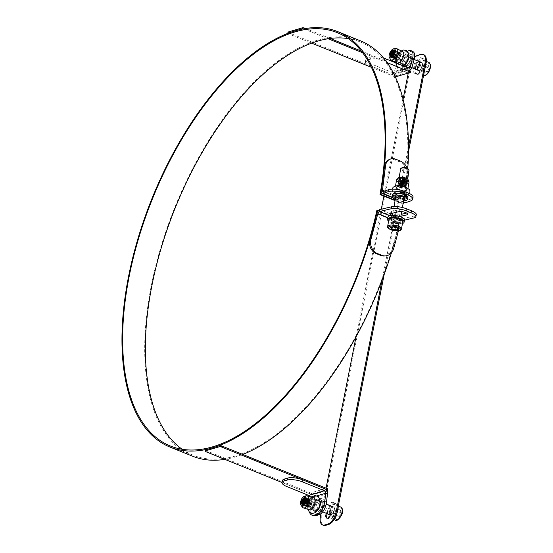<?xml version="1.0" encoding="UTF-8"?>
<svg xmlns="http://www.w3.org/2000/svg" width="553" height="553" viewBox="0 0 553 553"><rect width="100%" height="100%" fill="white"/><g stroke="black" fill="none" stroke-linecap="round" stroke-linejoin="round"><path stroke-width="0.41" stroke-dasharray="2.77 2.07" d="M395.056 200.635L402.75 203.746A222.887 109.204 -68 0 0 360.176 41.924A222.887 109.204 -68 0 0 348.286 38.634M403.096 203.622L402.75 203.746M403.137 203.421L395.139 200.186M182.165 449.257A222.887 109.204 -68 0 0 192.997 455.16A222.887 109.204 -68 0 0 399.639 219.444L376.911 210.251M391.441 252.79A224.006 109.757 -68 0 0 400.261 219.299L399.639 219.444M403.614 202.198A224.006 109.757 -68 0 0 407.775 168.575M360.597 40.887A224.006 109.757 -68 0 0 174.845 207.382A224.006 109.757 -68 0 0 192.575 456.204M224.829 459.363A224.006 109.757 -68 0 0 242.712 454.435M400.261 219.299L378.446 210.479M288.009 32.178A1.403 0.442 -168.8 0 0 288.604 32.682L394.289 75.436A1.403 0.442 -168.8 0 0 396.211 75.664L410.374 71.468A1.403 0.442 -168.8 0 0 410.616 71.282M412.96 51.623A11.247 5.177 -62.7 0 0 410.665 51.512L407.513 52.445A11.247 5.177 -62.7 0 0 398.367 64.418L396.135 72.319A4.217 3.429 -106.5 0 1 394.006 74.641A4.217 3.429 -106.5 0 1 392.029 74.524L370.151 65.676A11.247 3.567 11.2 0 1 365.409 61.625A11.247 3.567 11.2 0 1 367.351 60.132L370.503 59.199A11.247 3.567 11.2 0 1 385.883 61.01L361.385 51.097M330.203 38.482L305.615 28.535M303.569 28.887A1.403 0.442 11.2 0 1 304.129 29.067L328.143 38.779M362.657 52.742L387.141 62.648M395.277 76.756A1.403 0.442 11.2 0 1 394.082 76.487L371.429 67.321M311.705 43.162L288.396 33.726A1.403 0.442 11.2 0 1 287.871 33.408M403.78 65.579A6.47 2.979 117.3 0 1 403.282 65.772A6.47 2.979 117.3 0 1 401.962 65.717A6.47 2.979 117.3 0 1 402.28 58.597A6.47 2.979 117.3 0 1 407.893 54.215A6.47 2.979 117.3 0 1 408.833 55.77M404.948 66.637A6.47 2.979 -62.7 0 0 409.794 60.968A6.47 2.979 -62.7 0 0 409.552 55.072A6.47 2.979 -62.7 0 0 403.939 59.454A6.47 2.979 -62.7 0 0 403.628 66.574A6.47 2.979 -62.7 0 0 404.948 66.637M407.354 51.146L405.854 51.588L407.513 52.445M398.367 64.418L396.701 63.56A11.247 5.177 117.3 0 1 405.854 51.588M396.701 63.56L394.469 71.455A2.108 1.714 -106.5 0 1 393.404 72.623A2.108 1.714 -106.5 0 1 392.416 72.561L370.538 63.713L370.151 65.676M383.685 58.155A11.247 3.567 -168.8 0 0 370.89 57.236L367.745 58.169A11.247 3.567 -168.8 0 0 365.796 59.662A11.247 3.567 -168.8 0 0 370.538 63.713M393.777 50.33A3.456 1.59 117.3 0 1 393.805 50.344A3.456 1.59 117.3 0 1 393.632 54.146A3.456 1.59 117.3 0 1 390.632 56.489A3.456 1.59 117.3 0 1 390.612 56.475L390.584 56.461M391.752 51.291A4.217 1.942 117.3 0 1 391.863 51.146A4.217 1.942 117.3 0 1 394.503 49.846A4.217 1.942 117.3 0 1 394.296 54.484A4.217 1.942 117.3 0 1 390.632 57.339A4.217 1.942 117.3 0 1 390.169 54.443A4.217 1.942 117.3 0 1 390.218 54.263M393.038 50.33A4.217 1.942 117.3 0 1 394.704 49.95A4.217 1.942 117.3 0 1 395.174 52.853A4.217 1.942 117.3 0 1 395.119 53.04A4.217 1.942 117.3 0 1 393.473 56.143A4.217 1.942 117.3 0 1 390.84 57.45A4.217 1.942 117.3 0 1 390.183 55.874M394.137 50.738A3.456 1.59 117.3 0 1 394.704 50.807A3.456 1.59 117.3 0 1 395.084 53.185A3.456 1.59 117.3 0 1 395.042 53.337A3.456 1.59 117.3 0 1 393.695 55.881A3.456 1.59 117.3 0 1 391.538 56.952A3.456 1.59 117.3 0 1 391.151 56.524M394.192 50.883A3.456 1.59 117.3 0 1 394.911 50.911A3.456 1.59 117.3 0 1 394.745 54.712A3.456 1.59 117.3 0 1 391.745 57.056A3.456 1.59 117.3 0 1 391.303 56.489M392.858 51.858A4.217 1.942 117.3 0 1 392.976 51.719A4.217 1.942 117.3 0 1 395.609 50.413A4.217 1.942 117.3 0 1 395.402 55.058A4.217 1.942 117.3 0 1 391.745 57.913A4.217 1.942 117.3 0 1 391.275 55.01A4.217 1.942 117.3 0 1 391.324 54.837M394.144 50.897A4.217 1.942 117.3 0 1 395.817 50.523A4.217 1.942 117.3 0 1 396.28 53.427A4.217 1.942 117.3 0 1 396.231 53.613A4.217 1.942 117.3 0 1 394.586 56.717A4.217 1.942 117.3 0 1 391.946 58.024A4.217 1.942 117.3 0 1 391.289 56.441M394.282 51.816A3.456 1.59 117.3 0 1 395.81 51.374A3.456 1.59 117.3 0 1 396.197 53.759A3.456 1.59 117.3 0 1 396.155 53.911A3.456 1.59 117.3 0 1 394.801 56.454A3.456 1.59 117.3 0 1 392.644 57.519A3.456 1.59 117.3 0 1 392.112 56.026M394.248 52.141A3.456 1.59 117.3 0 1 396.024 51.484A3.456 1.59 117.3 0 1 395.851 55.286A3.456 1.59 117.3 0 1 392.851 57.63A3.456 1.59 117.3 0 1 392.36 55.805M393.971 52.431A4.217 1.942 117.3 0 1 394.082 52.293A4.217 1.942 117.3 0 1 396.722 50.987A4.217 1.942 117.3 0 1 396.515 55.625A4.217 1.942 117.3 0 1 392.851 58.487A4.217 1.942 117.3 0 1 392.388 55.583A4.217 1.942 117.3 0 1 392.436 55.411M394.171 52.542A4.217 1.942 117.3 0 1 396.923 51.09A4.217 1.942 117.3 0 1 397.393 53.994A4.217 1.942 117.3 0 1 397.337 54.18A4.217 1.942 117.3 0 1 395.692 57.291A4.217 1.942 117.3 0 1 393.059 58.59A4.217 1.942 117.3 0 1 392.637 55.507M397.261 54.477A3.456 1.59 117.3 0 1 395.913 57.028A3.456 1.59 117.3 0 1 393.757 58.093A3.456 1.59 117.3 0 1 393.411 55.563A3.456 1.59 117.3 0 1 396.923 51.947A3.456 1.59 117.3 0 1 397.303 54.325A3.456 1.59 117.3 0 1 397.261 54.477M393.625 55.673A3.456 1.59 117.3 0 1 394.973 53.123A3.456 1.59 117.3 0 1 397.13 52.058A3.456 1.59 117.3 0 1 396.964 55.86A3.456 1.59 117.3 0 1 393.964 58.203A3.456 1.59 117.3 0 1 393.584 55.825A3.456 1.59 117.3 0 1 393.625 55.673M393.549 55.971A4.217 1.942 117.3 0 1 395.195 52.86A4.217 1.942 117.3 0 1 397.828 51.56A4.217 1.942 117.3 0 1 397.621 56.199A4.217 1.942 117.3 0 1 393.964 59.06A4.217 1.942 117.3 0 1 393.494 56.157A4.217 1.942 117.3 0 1 393.549 55.971M393.75 56.074A4.217 1.942 117.3 0 1 398.036 51.664A4.217 1.942 117.3 0 1 398.499 54.567A4.217 1.942 117.3 0 1 398.45 54.754A4.217 1.942 117.3 0 1 396.805 57.858A4.217 1.942 117.3 0 1 394.165 59.164A4.217 1.942 117.3 0 1 393.75 56.074M398.374 55.051A3.456 1.59 117.3 0 1 397.019 57.595A3.456 1.59 117.3 0 1 394.863 58.666A3.456 1.59 117.3 0 1 394.524 56.136A3.456 1.59 117.3 0 1 398.029 52.521A3.456 1.59 117.3 0 1 398.416 54.899A3.456 1.59 117.3 0 1 398.374 55.051M394.731 56.24A3.456 1.59 117.3 0 1 396.079 53.696A3.456 1.59 117.3 0 1 398.243 52.632A3.456 1.59 117.3 0 1 398.07 56.434A3.456 1.59 117.3 0 1 395.077 58.777A3.456 1.59 117.3 0 1 394.69 56.399A3.456 1.59 117.3 0 1 394.731 56.24M394.655 56.544A4.217 1.942 117.3 0 1 396.301 53.434A4.217 1.942 117.3 0 1 398.941 52.134A4.217 1.942 117.3 0 1 398.734 56.772A4.217 1.942 117.3 0 1 395.07 59.627A4.217 1.942 117.3 0 1 394.607 56.731A4.217 1.942 117.3 0 1 394.655 56.544M394.863 56.648A4.217 1.942 117.3 0 1 399.142 52.238A4.217 1.942 117.3 0 1 399.612 55.141A4.217 1.942 117.3 0 1 399.556 55.328A4.217 1.942 117.3 0 1 397.911 58.431A4.217 1.942 117.3 0 1 395.277 59.738A4.217 1.942 117.3 0 1 394.863 56.648M399.48 55.625A3.456 1.59 117.3 0 1 398.132 58.169A3.456 1.59 117.3 0 1 395.976 59.24A3.456 1.59 117.3 0 1 395.63 56.703A3.456 1.59 117.3 0 1 399.142 53.095A3.456 1.59 117.3 0 1 399.522 55.473A3.456 1.59 117.3 0 1 399.48 55.625M395.844 56.814A3.456 1.59 117.3 0 1 397.192 54.27A3.456 1.59 117.3 0 1 399.349 53.199A3.456 1.59 117.3 0 1 399.183 57A3.456 1.59 117.3 0 1 396.183 59.344A3.456 1.59 117.3 0 1 395.803 56.966A3.456 1.59 117.3 0 1 395.844 56.814M395.768 57.111A4.217 1.942 117.3 0 1 397.413 54.007A4.217 1.942 117.3 0 1 400.047 52.701A4.217 1.942 117.3 0 1 399.84 57.346A4.217 1.942 117.3 0 1 396.183 60.201A4.217 1.942 117.3 0 1 395.713 57.298A4.217 1.942 117.3 0 1 395.768 57.111M395.969 57.222A4.217 1.942 117.3 0 1 400.254 52.812A4.217 1.942 117.3 0 1 400.718 55.715A4.217 1.942 117.3 0 1 400.669 55.901A4.217 1.942 117.3 0 1 399.024 59.005A4.217 1.942 117.3 0 1 396.383 60.312A4.217 1.942 117.3 0 1 395.969 57.222M400.593 56.199A3.456 1.59 117.3 0 1 399.238 58.742A3.456 1.59 117.3 0 1 396.577 58.984A3.456 1.59 117.3 0 1 396.743 57.277A3.456 1.59 117.3 0 1 399.287 53.731A3.456 1.59 117.3 0 1 400.635 56.047A3.456 1.59 117.3 0 1 400.593 56.199M400.849 60.671A6.325 2.917 -62.7 0 0 401.471 65.302A6.325 2.917 -62.7 0 0 406.96 61.017A6.325 2.917 -62.7 0 0 407.271 54.056A6.325 2.917 -62.7 0 0 400.849 60.671M402.833 51.768A6.325 2.917 -62.7 0 0 396.411 58.383A6.325 2.917 -62.7 0 0 397.033 63.014M397.116 58.183A5.06 2.33 117.3 0 1 400.842 52.991A5.06 2.33 117.3 0 1 402.252 52.888A5.06 2.33 117.3 0 1 402.003 58.459A5.06 2.33 117.3 0 1 397.614 61.888A5.06 2.33 117.3 0 1 396.874 60.685A5.06 2.33 117.3 0 1 397.116 58.183M390.356 59.247A6.325 2.917 117.3 0 1 390.37 55.265A6.325 2.917 117.3 0 1 395.886 48.512M402.28 62.033A7.735 3.56 117.3 0 1 410.132 53.945A7.735 3.56 117.3 0 1 409.752 62.454A7.735 3.56 117.3 0 1 403.047 67.694A7.735 3.56 117.3 0 1 402.28 62.033M403.946 62.89A7.735 3.56 117.3 0 1 411.798 54.809A7.735 3.56 117.3 0 1 411.418 63.312A7.735 3.56 117.3 0 1 404.706 68.558A7.735 3.56 117.3 0 1 403.946 62.89M403.068 61.812A6.325 2.917 117.3 0 1 409.49 55.196A6.325 2.917 117.3 0 1 409.179 62.157A6.325 2.917 117.3 0 1 403.69 66.45A6.325 2.917 117.3 0 1 403.068 61.812M405.432 62.475A5.06 2.33 117.3 0 1 410.575 57.18A5.06 2.33 117.3 0 1 410.326 62.752A5.06 2.33 117.3 0 1 405.937 66.18A5.06 2.33 117.3 0 1 405.432 62.475M326.816 490.566L313.261 494.582A1.403 0.442 11.2 0 1 311.339 494.354L282.071 482.513M205.267 450.052A1.403 0.442 -168.8 0 0 205.861 450.557L311.546 493.311A1.403 0.442 -168.8 0 0 313.468 493.539L327.632 489.336A1.403 0.442 -168.8 0 0 327.874 489.149M317.477 510.571A6.47 3.339 106.6 0 1 314.899 511.49A6.47 3.339 106.6 0 1 313.295 505.352A6.47 3.339 106.6 0 1 317.477 499.11A6.47 3.339 106.6 0 1 318.597 499.096A6.47 3.339 106.6 0 1 320.249 501.274M319.212 499.629A6.47 3.339 -73.4 0 0 315.023 505.871A6.47 3.339 -73.4 0 0 316.634 512.009A6.47 3.339 -73.4 0 0 321.68 506.762A6.47 3.339 -73.4 0 0 320.325 499.608A6.47 3.339 -73.4 0 0 319.212 499.629M282.459 480.543A11.247 3.567 -168.8 0 0 287.201 484.594L309.079 493.442A4.217 3.429 -106.5 0 1 311.768 498.398L310.772 506.797A11.247 5.8 -73.4 0 0 313.855 515.714M309.473 512.189A11.247 5.8 106.6 0 1 309.037 506.285L310.033 497.887A2.108 1.714 73.5 0 0 309.86 496.635M304.454 498.025L304.509 498.039A3.456 1.783 106.6 0 1 304.509 498.039A3.456 1.783 106.6 0 1 305.456 500.818A3.456 1.783 106.6 0 1 302.539 504.668A3.456 1.783 106.6 0 1 302.512 504.661M306.244 500.804A4.217 2.177 106.6 0 1 302.685 505.504A4.217 2.177 106.6 0 1 301.8 500.838A4.217 2.177 106.6 0 1 305.09 497.417A4.217 2.177 106.6 0 1 306.244 500.804M303.39 498.322A4.217 2.177 106.6 0 1 305.304 497.479A4.217 2.177 106.6 0 1 306.452 500.866A4.217 2.177 106.6 0 1 302.892 505.566A4.217 2.177 106.6 0 1 301.751 503.818M304.91 498.315A3.456 1.783 106.6 0 1 305.45 498.322A3.456 1.783 106.6 0 1 306.39 501.094A3.456 1.783 106.6 0 1 303.473 504.944A3.456 1.783 106.6 0 1 303.023 504.654M305 498.419A3.456 1.783 106.6 0 1 305.664 498.384A3.456 1.783 106.6 0 1 306.611 501.156A3.456 1.783 106.6 0 1 303.694 505.013A3.456 1.783 106.6 0 1 303.155 504.613M307.399 501.149A4.217 2.177 106.6 0 1 303.839 505.85A4.217 2.177 106.6 0 1 302.954 501.184A4.217 2.177 106.6 0 1 306.244 497.762A4.217 2.177 106.6 0 1 307.399 501.149M304.544 498.668A4.217 2.177 106.6 0 1 306.459 497.824A4.217 2.177 106.6 0 1 307.606 501.212A4.217 2.177 106.6 0 1 304.053 505.912A4.217 2.177 106.6 0 1 302.906 504.156M305.311 499.076A3.456 1.783 106.6 0 1 306.604 498.661A3.456 1.783 106.6 0 1 307.544 501.44A3.456 1.783 106.6 0 1 304.627 505.29A3.456 1.783 106.6 0 1 303.777 504.232M305.367 499.297A3.456 1.783 106.6 0 1 306.825 498.73A3.456 1.783 106.6 0 1 307.765 501.502A3.456 1.783 106.6 0 1 304.848 505.352A3.456 1.783 106.6 0 1 303.943 504.08M308.553 501.495A4.217 2.177 106.6 0 1 304.993 506.195A4.217 2.177 106.6 0 1 304.109 501.53A4.217 2.177 106.6 0 1 307.399 498.108A4.217 2.177 106.6 0 1 308.553 501.495M305.38 499.394A4.217 2.177 106.6 0 1 307.613 498.17A4.217 2.177 106.6 0 1 308.768 501.557A4.217 2.177 106.6 0 1 305.208 506.258A4.217 2.177 106.6 0 1 304.012 504.011M305.374 500.97A3.456 1.783 106.6 0 1 307.758 499.006A3.456 1.783 106.6 0 1 308.698 501.778A3.456 1.783 106.6 0 1 305.781 505.636A3.456 1.783 106.6 0 1 304.841 502.857A3.456 1.783 106.6 0 1 304.862 502.691M308.92 501.848A3.456 1.783 106.6 0 1 306.003 505.698A3.456 1.783 106.6 0 1 305.284 501.875A3.456 1.783 106.6 0 1 307.98 499.076A3.456 1.783 106.6 0 1 308.92 501.848M309.708 501.834A4.217 2.177 106.6 0 1 306.148 506.534A4.217 2.177 106.6 0 1 305.263 501.875A4.217 2.177 106.6 0 1 308.553 498.453A4.217 2.177 106.6 0 1 309.708 501.834M309.922 501.896A4.217 2.177 106.6 0 1 306.362 506.596A4.217 2.177 106.6 0 1 305.208 503.216A4.217 2.177 106.6 0 1 308.768 498.516A4.217 2.177 106.6 0 1 309.922 501.896M305.996 503.202A3.456 1.783 106.6 0 1 308.913 499.352A3.456 1.783 106.6 0 1 309.853 502.124A3.456 1.783 106.6 0 1 306.936 505.974A3.456 1.783 106.6 0 1 305.996 503.202M310.074 502.193A3.456 1.783 106.6 0 1 307.157 506.043A3.456 1.783 106.6 0 1 306.438 502.221A3.456 1.783 106.6 0 1 309.134 499.414A3.456 1.783 106.6 0 1 310.074 502.193M310.862 502.179A4.217 2.177 106.6 0 1 307.302 506.88A4.217 2.177 106.6 0 1 306.417 502.214A4.217 2.177 106.6 0 1 309.708 498.792A4.217 2.177 106.6 0 1 310.862 502.179M311.076 502.242A4.217 2.177 106.6 0 1 307.516 506.942A4.217 2.177 106.6 0 1 306.362 503.555A4.217 2.177 106.6 0 1 309.922 498.854A4.217 2.177 106.6 0 1 311.076 502.242M307.15 503.548A3.456 1.783 106.6 0 1 310.067 499.698A3.456 1.783 106.6 0 1 311.007 502.47A3.456 1.783 106.6 0 1 308.09 506.32A3.456 1.783 106.6 0 1 307.15 503.548M311.228 502.532A3.456 1.783 106.6 0 1 308.311 506.389A3.456 1.783 106.6 0 1 307.592 502.566A3.456 1.783 106.6 0 1 310.288 499.76A3.456 1.783 106.6 0 1 311.228 502.532M312.016 502.525A4.217 2.177 106.6 0 1 308.456 507.225A4.217 2.177 106.6 0 1 307.572 502.559A4.217 2.177 106.6 0 1 310.862 499.138A4.217 2.177 106.6 0 1 312.016 502.525M312.231 502.587A4.217 2.177 106.6 0 1 308.671 507.288A4.217 2.177 106.6 0 1 307.516 503.901A4.217 2.177 106.6 0 1 311.076 499.2A4.217 2.177 106.6 0 1 312.231 502.587M308.304 503.894A3.456 1.783 106.6 0 1 309.991 500.403A3.456 1.783 106.6 0 1 312.162 502.815A3.456 1.783 106.6 0 1 310.42 506.348A3.456 1.783 106.6 0 1 308.415 505.691A3.456 1.783 106.6 0 1 308.304 503.894M319.703 504.136A6.325 3.263 -73.4 0 0 317.975 499.055A6.325 3.263 -73.4 0 0 313.046 504.191A6.325 3.263 -73.4 0 0 314.367 511.186A6.325 3.263 -73.4 0 0 319.703 504.136M313.357 497.679A6.325 3.263 -73.4 0 0 308.422 502.815A6.325 3.263 -73.4 0 0 309.742 509.811M314.381 502.954A5.06 2.613 106.6 0 1 310.109 508.594A5.06 2.613 106.6 0 1 308.892 507.17A5.06 2.613 106.6 0 1 311.201 499.421A5.06 2.613 106.6 0 1 312.998 498.896A5.06 2.613 106.6 0 1 314.381 502.954M302.491 507.239A6.325 3.263 106.6 0 1 302.138 500.942A6.325 3.263 106.6 0 1 305.878 495.861M322.8 504.606A7.735 3.989 106.6 0 1 316.275 513.219A7.735 3.989 106.6 0 1 314.657 504.668A7.735 3.989 106.6 0 1 320.685 498.398A7.735 3.989 106.6 0 1 322.8 504.606M324.528 505.117A7.735 3.989 106.6 0 1 318.003 513.737A7.735 3.989 106.6 0 1 316.392 505.186A7.735 3.989 106.6 0 1 322.42 498.91A7.735 3.989 106.6 0 1 324.528 505.117M322.012 504.82A6.325 3.263 106.6 0 1 316.675 511.871A6.325 3.263 106.6 0 1 315.355 504.875A6.325 3.263 106.6 0 1 320.284 499.746A6.325 3.263 106.6 0 1 322.012 504.82M323.035 505.539A5.06 2.613 106.6 0 1 318.77 511.179A5.06 2.613 106.6 0 1 317.712 505.58A5.06 2.613 106.6 0 1 321.659 501.474A5.06 2.613 106.6 0 1 323.035 505.539M396.833 195.389A6.47 2.247 -170 0 0 403.268 196.571A6.47 2.247 -170 0 0 406.87 195.216A6.47 2.247 -170 0 0 400.89 191.877A6.47 2.247 -170 0 0 394.123 192.962A6.47 2.247 -170 0 0 396.833 195.389M396.494 197.338A6.47 2.247 10 0 1 393.784 194.912A6.47 2.247 10 0 1 400.545 193.826A6.47 2.247 10 0 1 406.524 197.158A6.47 2.247 10 0 1 402.923 198.52A6.47 2.247 10 0 1 396.494 197.338M410.72 200.919L411.066 198.969A11.247 3.912 -170 0 0 413.05 197.248M411.066 198.969L406.089 200.739A2.108 1.037 112 0 1 405.639 200.746A2.108 1.037 112 0 1 405.211 199.377L407.741 179.179M404.851 202.695A4.217 2.067 112 0 1 403.994 199.972L407.049 175.543A11.247 8.62 64.1 0 0 399.231 161.711L394.683 159.872A11.247 8.62 64.1 0 0 388.503 159.907M384.598 164.946A11.247 8.62 64.1 0 0 384.321 166.349M407.285 168.285A11.247 8.62 -115.9 0 1 408.356 173.822M406.669 213.05L407.402 212.877A4.922 1.41 -167.6 0 0 408.232 212.324A4.922 1.41 -167.6 0 0 404.99 210.223A4.922 1.41 -167.6 0 0 399.453 209.656L391.683 211.495A4.922 1.41 -167.6 0 0 390.853 212.048A4.922 1.41 -167.6 0 0 391.987 213.292M392.761 213.665A4.922 1.41 -167.6 0 0 399.639 214.709L401.208 214.343M400.863 216.292L399.211 216.686A4.922 1.41 12.4 0 1 391.849 215.421M384.542 255.984A11.247 9.512 84.8 0 0 392.616 248.456L399.453 222.907A4.217 2.067 112 0 1 402.563 218.753L414.404 215.953A11.247 3.214 -167.6 0 0 416.298 214.688M404.464 220.177L402.128 220.73A2.108 1.037 -68 0 0 400.572 222.804L398.423 230.857M369.888 239.262A11.247 9.512 84.8 0 0 369.584 240.721M404.941 178.474A3.456 1.203 -170 0 0 400.642 177.997A3.456 1.203 -170 0 0 399.715 178.619A3.456 1.203 -170 0 0 402.909 180.402A3.456 1.203 -170 0 0 406.524 179.822A3.456 1.203 -170 0 0 405.867 178.923A3.456 1.203 -170 0 0 404.941 178.474M405.273 178.709A4.217 1.465 -170 0 0 400.026 178.135A4.217 1.465 -170 0 0 398.893 178.889A4.217 1.465 -170 0 0 402.791 181.066A4.217 1.465 -170 0 0 407.202 180.361A4.217 1.465 -170 0 0 406.4 179.262A4.217 1.465 -170 0 0 405.273 178.709M405.225 178.951A4.217 1.465 -170 0 0 398.851 179.131A4.217 1.465 -170 0 0 399.66 180.23A4.217 1.465 -170 0 0 400.787 180.776A4.217 1.465 -170 0 0 406.026 181.356A4.217 1.465 -170 0 0 407.16 180.596A4.217 1.465 -170 0 0 405.225 178.951M401.112 181.018A3.456 1.203 -170 0 0 405.411 181.488A3.456 1.203 -170 0 0 406.337 180.872A3.456 1.203 -170 0 0 404.755 179.525A3.456 1.203 -170 0 0 399.529 179.67A3.456 1.203 -170 0 0 400.192 180.568A3.456 1.203 -170 0 0 401.112 181.018M404.713 179.766A3.456 1.203 -170 0 0 400.413 179.296A3.456 1.203 -170 0 0 399.487 179.919A3.456 1.203 -170 0 0 402.681 181.702A3.456 1.203 -170 0 0 406.296 181.114A3.456 1.203 -170 0 0 405.632 180.216A3.456 1.203 -170 0 0 404.713 179.766M405.038 180.008A4.217 1.465 -170 0 0 399.798 179.435A4.217 1.465 -170 0 0 398.665 180.188A4.217 1.465 -170 0 0 402.563 182.366A4.217 1.465 -170 0 0 406.973 181.654A4.217 1.465 -170 0 0 406.172 180.561A4.217 1.465 -170 0 0 405.038 180.008M404.996 180.25A4.217 1.465 -170 0 0 398.623 180.43A4.217 1.465 -170 0 0 399.425 181.529A4.217 1.465 -170 0 0 400.552 182.075A4.217 1.465 -170 0 0 405.798 182.649A4.217 1.465 -170 0 0 406.932 181.896A4.217 1.465 -170 0 0 404.996 180.25M400.884 182.317A3.456 1.203 -170 0 0 405.183 182.787A3.456 1.203 -170 0 0 406.109 182.172A3.456 1.203 -170 0 0 404.526 180.824A3.456 1.203 -170 0 0 399.301 180.969A3.456 1.203 -170 0 0 399.957 181.868A3.456 1.203 -170 0 0 400.884 182.317M404.485 181.066A3.456 1.203 -170 0 0 400.185 180.596A3.456 1.203 -170 0 0 399.259 181.218A3.456 1.203 -170 0 0 402.453 183.002A3.456 1.203 -170 0 0 406.068 182.414A3.456 1.203 -170 0 0 405.404 181.515A3.456 1.203 -170 0 0 404.485 181.066M404.81 181.308A4.217 1.465 -170 0 0 399.57 180.734A4.217 1.465 -170 0 0 398.437 181.488A4.217 1.465 -170 0 0 402.335 183.665A4.217 1.465 -170 0 0 406.745 182.953A4.217 1.465 -170 0 0 405.937 181.854A4.217 1.465 -170 0 0 404.81 181.308M404.768 181.55A4.217 1.465 -170 0 0 398.395 181.73A4.217 1.465 -170 0 0 399.197 182.829A4.217 1.465 -170 0 0 400.324 183.375A4.217 1.465 -170 0 0 405.57 183.949A4.217 1.465 -170 0 0 406.704 183.195A4.217 1.465 -170 0 0 404.768 181.55M400.655 183.617A3.456 1.203 -170 0 0 404.955 184.087A3.456 1.203 -170 0 0 405.881 183.472A3.456 1.203 -170 0 0 404.298 182.117A3.456 1.203 -170 0 0 399.072 182.269A3.456 1.203 -170 0 0 399.729 183.167A3.456 1.203 -170 0 0 400.655 183.617M404.257 182.366A3.456 1.203 -170 0 0 399.957 181.896A3.456 1.203 -170 0 0 399.031 182.511A3.456 1.203 -170 0 0 402.225 184.294A3.456 1.203 -170 0 0 405.84 183.714A3.456 1.203 -170 0 0 405.176 182.815A3.456 1.203 -170 0 0 404.257 182.366M404.582 182.608A4.217 1.465 -170 0 0 399.342 182.034A4.217 1.465 -170 0 0 398.208 182.787A4.217 1.465 -170 0 0 402.107 184.965A4.217 1.465 -170 0 0 406.517 184.253A4.217 1.465 -170 0 0 405.708 183.154A4.217 1.465 -170 0 0 404.582 182.608M404.54 182.849A4.217 1.465 -170 0 0 398.167 183.029A4.217 1.465 -170 0 0 398.969 184.121A4.217 1.465 -170 0 0 400.095 184.674A4.217 1.465 -170 0 0 405.342 185.248A4.217 1.465 -170 0 0 406.476 184.495A4.217 1.465 -170 0 0 404.54 182.849M400.427 184.916A3.456 1.203 -170 0 0 404.727 185.386A3.456 1.203 -170 0 0 405.653 184.764A3.456 1.203 -170 0 0 404.07 183.416A3.456 1.203 -170 0 0 398.844 183.568A3.456 1.203 -170 0 0 399.501 184.467A3.456 1.203 -170 0 0 400.427 184.916M404.022 183.665A3.456 1.203 -170 0 0 399.729 183.195A3.456 1.203 -170 0 0 398.796 183.81A3.456 1.203 -170 0 0 401.996 185.594A3.456 1.203 -170 0 0 405.605 185.013A3.456 1.203 -170 0 0 404.948 184.114A3.456 1.203 -170 0 0 404.022 183.665M404.354 183.907A4.217 1.465 -170 0 0 399.107 183.333A4.217 1.465 -170 0 0 397.98 184.087A4.217 1.465 -170 0 0 401.879 186.264A4.217 1.465 -170 0 0 406.289 185.552A4.217 1.465 -170 0 0 405.48 184.453A4.217 1.465 -170 0 0 404.354 183.907M404.312 184.149A4.217 1.465 -170 0 0 397.932 184.329A4.217 1.465 -170 0 0 398.741 185.421A4.217 1.465 -170 0 0 399.867 185.974A4.217 1.465 -170 0 0 405.114 186.548A4.217 1.465 -170 0 0 406.241 185.794A4.217 1.465 -170 0 0 404.312 184.149M400.199 186.216A3.456 1.203 -170 0 0 404.492 186.686A3.456 1.203 -170 0 0 405.425 186.064A3.456 1.203 -170 0 0 403.842 184.716A3.456 1.203 -170 0 0 398.616 184.861A3.456 1.203 -170 0 0 399.273 185.767A3.456 1.203 -170 0 0 400.199 186.216M403.794 184.965A3.456 1.203 -170 0 0 399.501 184.495A3.456 1.203 -170 0 0 398.568 185.11A3.456 1.203 -170 0 0 401.768 186.893A3.456 1.203 -170 0 0 405.377 186.313A3.456 1.203 -170 0 0 404.72 185.414A3.456 1.203 -170 0 0 403.794 184.965M404.125 185.207A4.217 1.465 -170 0 0 398.879 184.626A4.217 1.465 -170 0 0 397.745 185.386A4.217 1.465 -170 0 0 401.651 187.564A4.217 1.465 -170 0 0 406.054 186.852A4.217 1.465 -170 0 0 405.252 185.753A4.217 1.465 -170 0 0 404.125 185.207M404.084 185.442A4.217 1.465 -170 0 0 397.704 185.621A4.217 1.465 -170 0 0 398.513 186.72A4.217 1.465 -170 0 0 399.639 187.273A4.217 1.465 -170 0 0 404.886 187.847A4.217 1.465 -170 0 0 406.013 187.087A4.217 1.465 -170 0 0 404.084 185.442M399.971 187.508A3.456 1.203 -170 0 0 404.264 187.985A3.456 1.203 -170 0 0 405.031 186.879A3.456 1.203 -170 0 0 403.607 186.015A3.456 1.203 -170 0 0 398.706 185.767A3.456 1.203 -170 0 0 399.045 187.059A3.456 1.203 -170 0 0 399.971 187.508M403.946 192.071A6.325 2.198 10 0 1 406.842 194.538A6.325 2.198 10 0 1 400.227 195.603A6.325 2.198 10 0 1 394.379 192.34A6.325 2.198 10 0 1 403.946 192.071M404.858 186.879A6.325 2.198 10 0 1 407.761 189.347A6.325 2.198 10 0 1 401.146 190.412A6.325 2.198 10 0 1 395.298 187.149A6.325 2.198 10 0 1 404.858 186.879M404.195 187.149A5.06 1.756 -170 0 0 397.013 186.79A5.06 1.756 -170 0 0 396.542 187.363A5.06 1.756 -170 0 0 401.222 189.976A5.06 1.756 -170 0 0 406.51 189.126A5.06 1.756 -170 0 0 406.268 188.421A5.06 1.756 -170 0 0 404.195 187.149M398.326 177.928A5.06 1.756 -170 0 0 402.826 180.886A5.06 1.756 -170 0 0 408.066 179.642M396.542 180.078A6.325 2.198 -170 0 0 402.39 183.347A6.325 2.198 -170 0 0 409.006 182.283M392.533 194.691A7.735 2.689 -170 0 0 399.688 198.686A7.735 2.689 -170 0 0 407.768 197.38M395.264 199.467A7.735 2.689 -170 0 0 403.572 200.933M403.483 194.67A6.325 2.198 -170 0 0 393.923 194.939A6.325 2.198 -170 0 0 399.771 198.202A6.325 2.198 -170 0 0 406.386 197.138A6.325 2.198 -170 0 0 403.483 194.67M395.485 198.209A5.06 1.756 -170 0 0 403.794 199.674M404.955 178.405A3.456 1.203 -170 0 0 399.729 178.557A3.456 1.203 -170 0 0 402.923 180.34A3.456 1.203 -170 0 0 406.538 179.76A3.456 1.203 -170 0 0 404.955 178.405M408.978 170.296A4.217 1.465 10 0 1 404.568 171.008A4.217 1.465 10 0 1 400.669 168.831M402.722 221.933A7.03 2.44 10 0 1 395.374 223.115A7.03 2.44 10 0 1 388.877 219.486M401.969 167.801A3.353 1.168 -170 0 0 404.761 169.916A3.353 1.168 -170 0 0 408.107 168.886M398.333 229.419L399.017 225.527L397.835 223.979L393.93 223.053L391.206 223.682L392.395 225.237L392.042 227.228M391.206 223.682L390.522 227.58M393.93 223.053L393.238 226.951M392.644 223.073L395.492 222.437L398.098 224.103L397.144 227.871M392.395 225.237L396.301 226.156L396.045 227.608M396.301 226.156L399.017 225.527M398.616 222.368A4.5 1.562 10 0 1 393.777 221.808A4.5 1.562 10 0 1 391.372 219.928A4.5 1.562 10 0 1 396.072 219.168A4.5 1.562 10 0 1 400.234 221.49A4.5 1.562 10 0 1 398.616 222.368M398.983 220.294A4.5 1.562 -170 0 0 400.6 219.41A4.5 1.562 -170 0 0 396.439 217.094A4.5 1.562 -170 0 0 391.738 217.847A4.5 1.562 -170 0 0 394.144 219.728A4.5 1.562 -170 0 0 398.983 220.294M402.446 223.53A8.44 2.931 10 0 1 401.077 223.82A8.44 2.931 10 0 1 388.593 221.082M404.478 220.094A8.44 2.931 10 0 1 401.443 221.746A8.44 2.931 10 0 1 392.374 220.688A8.44 2.931 10 0 1 387.86 217.163M400.282 54.678A4.217 2.067 -68 0 0 399.48 53.579A4.217 2.067 -68 0 0 398.132 53.821A4.217 2.067 -68 0 0 395.513 60.291A4.217 2.067 -68 0 0 396.314 61.404A4.217 2.067 -68 0 0 399.266 59.371A4.217 2.067 -68 0 0 400.282 54.678M423.902 61.715A7.03 3.442 -68 0 0 422.568 59.883A7.03 3.442 -68 0 0 416.734 65.109A7.03 3.442 -68 0 0 417.294 72.92A7.03 3.442 -68 0 0 422.215 69.54A7.03 3.442 -68 0 0 423.902 61.715M399.093 54.975A3.353 1.645 112 0 1 397.759 59.461A3.353 1.645 112 0 1 395.305 59.434A3.353 1.645 112 0 1 397.386 54.291A3.353 1.645 112 0 1 399.093 54.975M429.073 68.178L428.395 65.461L426.066 66.443L424.421 70.148L425.105 72.865L427.428 71.883L429.073 68.178L425.665 66.802L424.02 70.501L421.69 71.489L425.105 72.865M424.02 70.501L427.428 71.883M426.066 66.443L422.658 65.06L424.981 64.079L425.665 66.802M424.981 64.079L428.395 65.461M421.69 71.489L421.013 68.766L424.421 70.148M421.013 68.766L422.658 65.06M416.623 69.899A4.5 2.205 112 0 1 416.423 69.837A4.5 2.205 112 0 1 416.063 64.839A4.5 2.205 112 0 1 419.796 61.494A4.5 2.205 112 0 1 420.232 66.298A4.5 2.205 112 0 1 416.623 69.899M418.441 70.632A4.5 2.205 -68 0 0 422.05 67.037A4.5 2.205 -68 0 0 421.614 62.233A4.5 2.205 -68 0 0 417.888 65.579A4.5 2.205 -68 0 0 418.241 70.577A4.5 2.205 -68 0 0 418.441 70.632M415.317 73.597A8.44 4.134 112 0 1 414.944 73.487A8.44 4.134 112 0 1 414.28 64.12A8.44 4.134 112 0 1 421.275 57.844A8.44 4.134 112 0 1 422.084 66.851A8.44 4.134 112 0 1 415.317 73.597M417.135 74.337A8.44 4.134 112 0 1 416.762 74.226A8.44 4.134 112 0 1 416.098 64.853A8.44 4.134 112 0 1 423.093 58.583A8.44 4.134 112 0 1 423.902 67.59A8.44 4.134 112 0 1 417.135 74.337M307.475 504.944A4.217 2.067 -68 0 0 308.277 506.043A4.217 2.067 -68 0 0 311.774 502.912A4.217 2.067 -68 0 0 311.436 498.225A4.217 2.067 -68 0 0 310.088 498.467A4.217 2.067 -68 0 0 307.468 504.937A4.217 2.067 -68 0 0 307.475 504.944M327.915 515.735A7.03 3.442 -68 0 0 329.249 517.567A7.03 3.442 -68 0 0 335.083 512.341A7.03 3.442 -68 0 0 334.524 504.53A7.03 3.442 -68 0 0 329.602 507.91A7.03 3.442 -68 0 0 327.915 515.735M307.261 504.087A3.353 1.645 112 0 1 307.261 504.08A3.353 1.645 112 0 1 309.341 498.93A3.353 1.645 112 0 1 311.132 500.251A3.353 1.645 112 0 1 309.473 504.371A3.353 1.645 112 0 1 307.261 504.087L307.468 504.937M336.383 514.788L337.06 517.511L339.383 516.523L341.028 512.825L340.351 510.101L338.028 511.09L336.383 514.788L332.968 513.412L334.613 509.707L336.943 508.725L340.351 510.101M334.613 509.707L338.028 511.09M339.383 516.523L335.975 515.147L333.653 516.129L332.968 513.412M333.653 516.129L337.06 517.511M336.943 508.725L337.62 511.442L341.028 512.825M337.62 511.442L335.975 515.147M327.777 513.937A4.5 2.205 112 0 1 328.261 508.947A4.5 2.205 112 0 1 331.558 506.085A4.5 2.205 112 0 1 331.759 506.14A4.5 2.205 112 0 1 332.664 509.119A4.5 2.205 112 0 1 330.777 513.384M333.376 506.818A4.5 2.205 -68 0 0 329.768 510.419A4.5 2.205 -68 0 0 330.196 515.216A4.5 2.205 -68 0 0 333.929 511.878A4.5 2.205 -68 0 0 333.577 506.873A4.5 2.205 -68 0 0 333.376 506.818M332.865 502.38A8.44 4.134 112 0 1 333.231 502.49A8.44 4.134 112 0 1 333.901 511.864A8.44 4.134 112 0 1 326.906 518.133A8.44 4.134 112 0 1 326.09 509.126A8.44 4.134 112 0 1 332.865 502.38M334.683 503.112A8.44 4.134 112 0 1 335.049 503.223A8.44 4.134 112 0 1 335.719 512.596A8.44 4.134 112 0 1 328.724 518.866A8.44 4.134 112 0 1 327.908 509.866A8.44 4.134 112 0 1 334.683 503.112M415.123 69.007A4.362 2.136 112 0 1 415.22 64.501A4.362 2.136 112 0 1 418.282 61.189M416.063 69.415A4.362 2.136 -68 0 0 416.478 69.713A4.362 2.136 -68 0 0 417.308 69.726A4.362 2.136 -68 0 0 420.356 65.71A4.362 2.136 -68 0 0 419.748 61.625A4.362 2.136 -68 0 0 419.25 61.549M419.195 61.556A4.362 2.136 -68 0 0 416.132 64.867A4.362 2.136 -68 0 0 416.029 69.374M326.325 513.35A4.362 2.136 112 0 1 329.982 510.011L330.888 510.378A4.362 2.136 -68 0 0 327.238 513.716M327.21 518.168A4.362 2.136 -68 0 0 327.618 518.458A4.362 2.136 -68 0 0 328.454 518.472A4.362 2.136 -68 0 0 331.503 514.456A4.362 2.136 -68 0 0 330.888 510.378M384.162 274.516L408.508 151.557M408.529 146.504L382.061 280.191M423.902 54.775A11.247 5.509 -68 0 0 421.759 54.733L418.607 55.666A11.247 5.509 -68 0 0 410.243 67.998L321.39 516.751A11.247 5.509 -68 0 0 323.464 525.315M321.037 513.571L326.07 488.154M356.035 336.812L381.3 209.214M383.893 196.121L403.082 99.215M408.259 73.079L409.338 67.632A11.247 5.509 112 0 1 414.612 57.291M410.167 72.512L410.374 71.468M396.211 75.664L396.003 76.708M394.082 76.487L394.289 75.436M288.604 32.682L288.396 33.726M410.665 51.512L408.999 50.655M411.867 67.653L396.135 72.319L394.469 71.455L407.443 67.611M392.029 74.524L407.761 69.858M408.149 67.895L392.416 72.561M370.89 57.236L370.503 59.199M367.351 60.132L367.745 58.169M311.339 494.354L311.546 493.311M313.468 493.539L313.261 494.582M205.861 450.557L205.654 451.601M327.424 490.387L327.632 489.336M309.037 506.285L310.772 506.797M316.931 495.841L310.033 497.887L311.768 498.398L327.5 493.732M324.811 488.776L309.079 493.442M287.201 484.594L286.813 486.557M405.743 202.681L406.089 200.739L383.36 191.538M392.264 197.227L403.427 201.748M403.994 199.972L381.266 190.778M384.681 191.075L405.211 199.377M408.273 174.948L407.049 175.543M395.907 159.285L394.683 159.872M399.231 161.711L400.448 161.123M407.278 213.444L407.402 212.877M399.017 211.633L399.453 209.656M391.254 213.465L391.683 211.495M399.211 216.686L399.639 214.709M413.969 217.93L414.404 215.953M389.789 215.739L402.128 220.73L402.563 218.753L379.835 209.559M376.724 213.714L399.453 222.907M400.572 222.804L387.777 217.626M392.616 248.456L393.736 248.359M392.45 215.4L391.669 219.845C390.874 219.202 392.561 219.043 396.743 219.368A4.362 1.514 10 0 1 398.955 222.237A4.362 1.514 10 0 1 391.69 220.529A4.362 1.514 10 0 1 396.75 219.361C399.888 220.716 400.966 221.366 399.978 221.311A4.217 1.465 -170 0 0 396.743 219.271A4.217 1.465 -170 0 0 391.669 219.845A4.217 1.465 -170 0 0 395.568 222.023A4.217 1.465 -170 0 0 399.978 221.311L400.759 216.866M387.639 226.502A7.03 2.44 -170 0 0 394.137 230.124A7.03 2.44 -170 0 0 401.485 228.942M422.388 63.498A4.362 2.136 -68 0 0 418.068 65.33A4.362 2.136 -68 0 0 419.333 70.383A4.362 2.136 -68 0 0 422.388 63.498M422.195 63.547A4.217 2.067 112 0 1 421.186 68.24A4.217 2.067 112 0 1 418.234 70.266A4.217 2.067 112 0 1 417.902 65.586A4.217 2.067 112 0 1 421.4 62.448A4.217 2.067 112 0 1 422.195 63.547M430.241 65.04A6.187 3.035 -68 0 0 424.103 67.632A6.187 3.035 -68 0 0 425.9 74.814A6.187 3.035 -68 0 0 430.241 65.04M417.294 72.92L423.577 75.457A7.03 3.442 112 0 1 423.425 75.402A7.03 3.442 112 0 1 422.872 67.597A7.03 3.442 112 0 1 428.699 62.371M329.422 513.951A4.362 2.136 -68 0 0 333.749 512.126A4.362 2.136 -68 0 0 332.484 507.066A4.362 2.136 -68 0 0 329.422 513.951M329.388 513.813A4.217 2.067 112 0 1 330.404 509.119A4.217 2.067 112 0 1 333.355 507.094A4.217 2.067 112 0 1 333.687 511.774A4.217 2.067 112 0 1 330.189 514.912A4.217 2.067 112 0 1 329.388 513.813M335.208 517.933A6.187 3.035 -68 0 0 341.346 515.334A6.187 3.035 -68 0 0 339.556 508.152A6.187 3.035 -68 0 0 335.208 517.933M335.388 520.048A7.03 3.442 112 0 1 334.053 518.216A7.03 3.442 112 0 1 335.74 510.391A7.03 3.442 112 0 1 340.662 507.011M320.477 516.384L321.39 516.751M410.243 67.998L409.338 67.632M417.702 55.3L418.607 55.666M421.759 54.733L420.847 54.367M360.176 41.924L337.448 32.731M192.997 455.16L170.269 445.967M409.552 55.072L407.893 54.215M403.628 66.574L401.962 65.717M394.006 74.641L408.771 70.266M393.404 72.623L409.137 67.957M365.409 61.625L365.796 59.662M395.457 62.206L395.927 58.742L399.155 52.812L401.257 50.952M403.31 65.938L401.678 66.802L399.328 67.086L397.973 66.664L396.383 65.254L395.506 62.779M396.577 58.984L396.874 60.685M399.287 53.731L400.842 52.991M403.047 67.694L404.706 68.558M410.132 53.945L411.798 54.809M401.471 65.302L403.69 66.45M407.271 54.056L409.49 55.196M397.614 61.888L405.937 66.18M402.252 52.888L410.575 57.18M320.325 499.608L318.597 499.096M316.634 512.009L314.899 511.49M307.751 509.216L307.551 504.972L309.348 499.635L311.367 497.085M308.415 505.691L308.892 507.17M309.991 500.403L311.201 499.421M316.275 513.219L318.003 513.737M320.685 498.398L322.42 498.91M314.367 511.186L316.675 511.871M317.975 499.055L320.284 499.746M310.109 508.594L318.77 511.179M312.998 498.896L321.659 501.474M406.524 197.158L406.87 195.216M393.784 194.912L394.123 192.962M403.365 202.101L392.575 197.732M405.639 200.746L382.911 191.545M407.803 214.294L408.232 212.324M390.425 214.025L390.853 212.048M400.642 177.997L400.026 178.135M405.867 178.923L406.4 179.262M405.411 181.488L406.026 181.356M400.192 180.568L399.66 180.23M400.413 179.296L399.798 179.435M405.632 180.216L406.172 180.561M405.708 183.154L405.176 182.815L405.798 182.649M399.957 181.868L399.425 181.529M400.185 180.596L399.57 180.734M405.404 181.515L405.937 181.854M404.955 184.087L405.57 183.949M399.107 183.333L399.729 183.195L399.197 182.829M399.957 181.896L399.342 182.034M404.727 185.386L405.342 185.248M399.501 184.467L398.969 184.121M404.948 184.114L405.48 184.453M404.492 186.686L405.114 186.548M399.273 185.767L398.741 185.421M399.501 184.495L398.879 184.626M404.72 185.414L405.252 185.753M404.264 187.985L404.886 187.847M399.045 187.059L398.513 186.72M392.084 189.154L392.768 192.147L394.31 193.612L400.137 195.769L404.291 196.066L408.397 194.926L409.642 193.612M398.706 185.767L397.013 186.79M405.031 186.879L406.268 188.421M394.379 192.34L393.923 194.939M406.842 194.538L406.386 197.138M396.542 187.363L394.821 197.103M406.51 189.126L404.796 198.866M395.506 185.967L395.298 187.149M407.969 188.165L407.761 189.347M401.692 211.599L402.411 207.52M404.132 197.76L407.457 178.93M392.858 213.085L394.026 206.49M395.824 196.294L399.148 177.465M391.738 217.847L391.372 219.928M400.6 219.41L400.234 221.49M416.119 69.415L418.234 70.266L417.536 67.003L418.953 63.83C420.543 62.365 421.358 61.901 421.4 62.448L419.285 61.59M414.162 59.524L399.48 53.579M411.854 67.687L396.314 61.404M395.305 59.434L395.513 60.291M397.386 54.291L398.132 53.821M426.259 61.376L422.568 59.883M421.835 66.298L421.22 67.832M421.614 62.233L419.796 61.494M418.241 70.577L416.423 69.837M423.093 58.583L421.275 57.844M416.762 74.226L414.944 73.487M332.36 506.686L333.355 507.094C331.185 506.956 329.885 509.216 329.45 513.875L330.189 514.912L329.201 514.511M326.159 504.177L311.436 498.225M322.675 511.871L308.277 506.043M309.341 498.93L310.088 498.467M338.318 506.064L334.524 504.53M334.136 519.543L329.249 517.567M333.798 510.937L333.176 512.479M333.577 506.873L331.759 506.14M330.196 515.216L328.378 514.484M335.049 503.223L333.231 502.49M328.724 518.866L326.906 518.133M419.748 61.625L418.835 61.259M416.478 69.713L415.566 69.339M327.618 518.458L326.712 518.092"/><path stroke-width="0.83" d="M395.139 200.186L380.658 194.324A224.006 109.757 -68 0 0 337.869 31.687A224.006 109.757 -68 0 0 152.116 198.188A224.006 109.757 -68 0 0 169.847 447.011A224.006 109.757 -68 0 0 377.533 210.105L376.911 210.251A222.887 109.204 112 0 1 170.269 445.967A222.887 109.204 112 0 1 152.628 198.396A222.887 109.204 112 0 1 337.448 32.731A222.887 109.204 112 0 1 380.022 194.552L395.056 200.635M380.658 194.324L380.022 194.552M348.286 38.634A222.887 109.204 -68 0 0 175.356 207.589A222.887 109.204 -68 0 0 182.165 449.257M403.386 203.525A224.006 109.757 -68 0 0 403.614 202.198M407.775 168.575A224.006 109.757 -68 0 0 360.597 40.887L337.869 31.687M169.847 447.011L192.575 456.204A224.006 109.757 -68 0 0 224.829 459.363M242.712 454.435A224.006 109.757 -68 0 0 391.441 252.79M378.446 210.479L377.533 210.105M387.141 62.648L409.814 71.821A1.403 0.442 11.2 0 1 410.409 72.325L410.616 71.282A1.403 0.442 -168.8 0 0 410.022 70.77L407.761 69.858A4.217 3.429 73.5 0 0 409.738 69.975A4.217 3.429 73.5 0 0 411.867 67.653L414.1 59.752A11.247 5.177 -62.7 0 0 412.96 51.623L411.294 50.765A11.247 5.177 117.3 0 1 412.434 58.895L410.202 66.789A2.108 1.714 -106.5 0 1 409.137 67.957A2.108 1.714 -106.5 0 1 408.149 67.895L386.27 59.047A11.247 3.567 -168.8 0 0 383.685 58.155M410.409 72.325A1.403 0.442 11.2 0 1 410.167 72.512L396.003 76.708A1.403 0.442 11.2 0 1 395.277 76.756M361.385 51.097L330.203 38.482M305.615 28.535L304.337 28.016A1.403 0.442 -168.8 0 0 302.415 27.788L288.251 31.991A1.403 0.442 -168.8 0 0 288.009 32.178L287.802 33.221A1.403 0.442 11.2 0 1 288.044 33.035L302.208 28.839A1.403 0.442 11.2 0 1 303.569 28.887M328.143 38.779L362.657 52.742M371.429 67.321L311.705 43.162M408.833 55.77A6.47 2.979 117.3 0 1 403.78 65.579M407.354 51.146L408.999 50.655A11.247 5.177 117.3 0 1 411.294 50.765M390.612 56.475A3.456 1.59 117.3 0 1 390.252 54.111A3.456 1.59 117.3 0 1 390.294 53.952A3.456 1.59 117.3 0 1 391.642 51.408A3.456 1.59 117.3 0 1 393.777 50.33M390.218 54.263A4.217 1.942 117.3 0 1 390.218 54.256A4.217 1.942 117.3 0 1 391.752 51.291M390.183 55.874A4.217 1.942 117.3 0 1 390.425 54.36A4.217 1.942 117.3 0 1 393.038 50.33M391.151 56.524A3.456 1.59 117.3 0 1 391.192 54.415A3.456 1.59 117.3 0 1 394.137 50.738M391.303 56.489A3.456 1.59 117.3 0 1 391.365 54.678A3.456 1.59 117.3 0 1 391.406 54.526A3.456 1.59 117.3 0 1 392.754 51.982A3.456 1.59 117.3 0 1 394.192 50.883M391.324 54.837A4.217 1.942 117.3 0 1 391.33 54.823A4.217 1.942 117.3 0 1 392.858 51.858M391.289 56.441A4.217 1.942 117.3 0 1 391.531 54.934A4.217 1.942 117.3 0 1 394.144 50.897M392.112 56.026A3.456 1.59 117.3 0 1 392.305 54.989A3.456 1.59 117.3 0 1 394.282 51.816M392.36 55.805A3.456 1.59 117.3 0 1 392.471 55.252A3.456 1.59 117.3 0 1 392.512 55.1A3.456 1.59 117.3 0 1 393.86 52.556A3.456 1.59 117.3 0 1 394.248 52.141M392.436 55.411A4.217 1.942 117.3 0 1 392.436 55.397A4.217 1.942 117.3 0 1 393.971 52.431M392.637 55.507A4.217 1.942 117.3 0 1 392.644 55.5A4.217 1.942 117.3 0 1 394.171 52.542M390.999 59.904L397.033 63.014A6.325 2.917 -62.7 0 0 402.522 58.729A6.325 2.917 -62.7 0 0 402.833 51.768L396.798 48.65A6.325 2.917 117.3 0 1 396.487 55.611A6.325 2.917 117.3 0 1 390.999 59.904A6.325 2.917 117.3 0 1 390.356 59.247L389.333 57.36A5.06 2.33 117.3 0 1 389.347 54.18A5.06 2.33 117.3 0 1 393.757 48.775A5.06 2.33 117.3 0 1 394.241 54.457A5.06 2.33 117.3 0 1 389.333 57.36M393.757 48.775L395.886 48.512A6.325 2.917 117.3 0 1 396.798 48.65M390.238 53.924A3.456 1.59 117.3 0 1 393.75 50.316A3.456 1.59 117.3 0 1 393.584 54.118A3.456 1.59 117.3 0 1 390.584 56.461A3.456 1.59 117.3 0 1 390.238 53.924M282.071 482.513L205.654 451.601A1.403 0.442 11.2 0 1 205.059 451.096A1.403 0.442 11.2 0 1 205.301 450.909L219.465 446.713A1.403 0.442 11.2 0 1 221.387 446.935L327.072 489.695A1.403 0.442 11.2 0 1 327.666 490.2A1.403 0.442 11.2 0 1 327.424 490.387L326.816 490.566M327.666 490.2L327.874 489.149A1.403 0.442 -168.8 0 0 327.279 488.645L221.594 445.891A1.403 0.442 -168.8 0 0 219.672 445.663L205.509 449.865A1.403 0.442 -168.8 0 0 205.267 450.052L205.059 451.096M320.249 501.274A6.47 3.339 106.6 0 1 317.477 510.571M315.791 515.679L314.063 515.161A11.247 5.8 106.6 0 1 312.12 515.196L313.855 515.714A11.247 5.8 -73.4 0 0 315.791 515.679L318.943 514.746A11.247 5.8 -73.4 0 0 326.505 502.131L327.5 493.732A4.217 3.429 73.5 0 0 324.811 488.776L302.933 479.928A11.247 3.567 -168.8 0 0 287.553 478.117L284.408 479.05A11.247 3.567 -168.8 0 0 282.459 480.543L282.071 482.506A11.247 3.567 11.2 0 1 284.014 481.013L287.166 480.08A11.247 3.567 11.2 0 1 302.546 481.891L324.424 490.739A2.108 1.714 73.5 0 1 325.765 493.221L316.931 495.841M312.12 515.196A11.247 5.8 106.6 0 1 309.473 512.189M314.063 515.161L317.208 514.228L318.943 514.746M326.505 502.131L324.777 501.619A11.247 5.8 106.6 0 1 317.208 514.228M324.777 501.619L325.765 493.221L327.5 493.732M309.86 496.635A2.108 1.714 73.5 0 0 308.692 495.405L286.813 486.557A11.247 3.567 11.2 0 1 282.071 482.506M302.512 504.661A3.456 1.783 106.6 0 1 301.814 500.845A3.456 1.783 106.6 0 1 304.482 498.032M301.751 503.818A4.217 2.177 106.6 0 1 301.744 502.179A4.217 2.177 106.6 0 1 303.39 498.322M303.023 504.654A3.456 1.783 106.6 0 1 302.532 502.172A3.456 1.783 106.6 0 1 304.91 498.315M303.155 504.613A3.456 1.783 106.6 0 1 302.968 501.191A3.456 1.783 106.6 0 1 305 498.419M302.906 504.156A4.217 2.177 106.6 0 1 302.899 502.525A4.217 2.177 106.6 0 1 304.544 498.668M303.777 504.232A3.456 1.783 106.6 0 1 303.687 502.518A3.456 1.783 106.6 0 1 305.311 499.076M303.943 504.08A3.456 1.783 106.6 0 1 305.367 499.297M304.012 504.011A4.217 2.177 106.6 0 1 304.053 502.871A4.217 2.177 106.6 0 1 305.38 499.394M304.862 502.691A3.456 1.783 106.6 0 1 305.374 500.97M303.466 507.937L309.742 509.811A6.325 3.263 -73.4 0 0 315.086 502.76A6.325 3.263 -73.4 0 0 313.357 497.679L307.074 495.806A6.325 3.263 106.6 0 1 308.802 500.887A6.325 3.263 106.6 0 1 303.466 507.937A6.325 3.263 106.6 0 1 302.491 507.239L301.247 505.629A5.06 2.613 106.6 0 1 300.97 500.589A5.06 2.613 106.6 0 1 303.956 496.532A5.06 2.613 106.6 0 1 306.293 500.548A5.06 2.613 106.6 0 1 304.157 505.352A5.06 2.613 106.6 0 1 301.247 505.629M303.956 496.532L305.878 495.861A6.325 3.263 106.6 0 1 307.074 495.806M305.401 500.797A3.456 1.783 106.6 0 1 302.484 504.647A3.456 1.783 106.6 0 1 301.758 500.831A3.456 1.783 106.6 0 1 304.454 498.025A3.456 1.783 106.6 0 1 305.401 500.797M403.455 193.142L403.794 191.193A11.247 3.912 -170 0 0 388.337 189.776L383.36 191.538A2.108 1.037 112 0 1 382.911 191.545A2.108 1.037 112 0 1 382.482 190.184L385.545 165.755L384.321 166.349L381.266 190.778A4.217 2.067 -68 0 0 382.123 193.502A4.217 2.067 -68 0 0 383.015 193.488L387.992 191.725A11.247 3.912 10 0 1 403.455 193.142L407.996 194.981A11.247 3.912 10 0 1 412.711 199.191A11.247 3.912 10 0 1 410.72 200.919L405.743 202.681A4.217 2.067 112 0 1 404.851 202.695L403.365 202.101M403.794 191.193L408.342 193.032L407.996 194.981M412.711 199.191L413.05 197.248A11.247 3.912 -170 0 0 408.342 193.032M408.356 173.822A11.247 8.62 -115.9 0 1 408.273 174.948L407.741 179.179M385.545 165.755A11.247 8.62 -115.9 0 1 389.72 159.312L388.503 159.907A11.247 8.62 64.1 0 0 384.598 164.946M389.72 159.312A11.247 8.62 -115.9 0 1 395.907 159.285L400.448 161.123A11.247 8.62 -115.9 0 1 407.285 168.285M391.849 215.421A4.922 1.41 12.4 0 1 390.425 214.025A4.922 1.41 12.4 0 1 391.254 213.465L399.017 211.633A4.922 1.41 12.4 0 1 404.561 212.193A4.922 1.41 12.4 0 1 407.803 214.294A4.922 1.41 12.4 0 1 406.973 214.847L400.863 216.292M391.987 213.292A4.922 1.41 -167.6 0 0 392.761 213.665M401.208 214.343L406.669 213.05M411.522 210.811L411.086 212.781A11.247 3.214 12.4 0 1 415.87 216.665L416.298 214.688A11.247 3.214 -167.6 0 0 411.522 210.811L406.98 208.972A11.247 3.214 -167.6 0 0 391.676 206.76L379.835 209.559A4.217 2.067 -68 0 0 376.724 213.714L369.888 239.262L371.008 239.159L377.844 213.61A2.108 1.037 -68 0 1 379.399 211.536L389.789 215.739M415.87 216.665A11.247 3.214 12.4 0 1 413.969 217.93L404.464 220.177M411.086 212.781L406.545 210.942L406.98 208.972M391.676 206.76L391.241 208.737A11.247 3.214 12.4 0 1 406.545 210.942M391.241 208.737L379.399 211.536L379.835 209.559M369.584 240.721A11.247 9.512 84.8 0 0 376.137 253.557L380.678 255.396A11.247 9.512 84.8 0 0 384.542 255.984L385.669 255.88A11.247 9.512 -95.2 0 1 381.805 255.299L377.257 253.461A11.247 9.512 -95.2 0 1 371.008 239.159M398.423 230.857L393.736 248.359A11.247 9.512 -95.2 0 1 385.669 255.88M407.969 188.165L409.006 182.283A6.325 2.198 -170 0 0 408.944 181.792L408.066 179.642A5.06 1.756 -170 0 0 405.798 178.059A5.06 1.756 -170 0 0 398.326 177.928L396.771 179.642A6.325 2.198 -170 0 0 396.542 180.078L395.506 185.967M408.944 181.792A6.325 2.198 -170 0 0 406.109 179.808A6.325 2.198 -170 0 0 396.771 179.642M403.572 200.933A7.735 2.689 -170 0 0 407.423 199.329L407.768 197.38A7.735 2.689 -170 0 0 404.229 194.366A7.735 2.689 -170 0 0 392.533 194.691L392.195 196.64A7.735 2.689 -170 0 0 395.264 199.467M407.423 199.329A7.735 2.689 -170 0 0 403.884 196.308A7.735 2.689 -170 0 0 392.195 196.64M403.794 199.674A5.06 1.756 -170 0 0 404.796 198.866A5.06 1.756 -170 0 0 402.473 196.889A5.06 1.756 -170 0 0 394.821 197.103A5.06 1.756 -170 0 0 395.485 198.209M399.148 177.465L400.669 168.831A4.217 1.465 10 0 1 401.056 168.347A4.217 1.465 10 0 1 405.743 168.257A4.217 1.465 10 0 1 408.778 169.709A4.217 1.465 10 0 1 408.978 170.296L407.457 178.93M387.639 226.502L388.877 219.486A7.03 2.44 10 0 1 397.337 218.532A7.03 2.44 10 0 1 402.722 221.933L401.485 228.942A7.03 2.44 -170 0 0 396.1 225.541A7.03 2.44 -170 0 0 387.639 226.502C386.561 227.124 388.04 228.361 392.077 230.207C401.575 232.17 400.994 229.426 401.485 228.942M408.778 169.709L408.107 168.886A3.353 1.168 -170 0 0 405.695 167.725A3.353 1.168 -170 0 0 401.969 167.801L401.056 168.347M393.238 226.951L397.144 227.871L398.333 229.419L395.609 230.048L391.704 229.129L390.522 227.58L393.238 226.951M392.042 227.228L391.704 229.129M396.045 227.608L395.609 230.048M388.593 221.082A8.44 2.931 10 0 1 387.494 219.244A8.44 2.931 10 0 1 396.307 217.82A8.44 2.931 10 0 1 404.112 222.175A8.44 2.931 10 0 1 402.446 223.53M387.494 219.244L387.86 217.163A8.44 2.931 10 0 1 396.674 215.746A8.44 2.931 10 0 1 404.478 220.094L404.112 222.175M330.777 513.384A4.5 2.205 112 0 1 328.378 514.484A4.5 2.205 112 0 1 327.777 513.937M418.282 61.189A4.362 2.136 112 0 1 418.835 61.259A4.362 2.136 112 0 1 419.45 65.337A4.362 2.136 112 0 1 416.395 69.353A4.362 2.136 112 0 1 415.566 69.339A4.362 2.136 112 0 1 415.123 69.007M329.982 510.011A4.362 2.136 112 0 1 330.597 514.09A4.362 2.136 112 0 1 327.542 518.106A4.362 2.136 112 0 1 326.712 518.092A4.362 2.136 112 0 1 326.325 513.35M327.238 513.716A4.362 2.136 -68 0 0 327.21 518.168M382.061 280.191L336.217 511.719A11.247 5.509 112 0 1 327.846 524.05L324.701 524.984A11.247 5.509 112 0 1 322.551 524.942L323.464 525.315A11.247 5.509 -68 0 0 325.613 525.35L328.759 524.417A11.247 5.509 -68 0 0 337.123 512.085L384.162 274.516M408.508 151.557L425.976 63.332A11.247 5.509 -68 0 0 423.902 54.775L422.997 54.408A11.247 5.509 112 0 1 425.07 62.966L408.529 146.504M322.551 524.942A11.247 5.509 112 0 1 320.477 516.384L321.037 513.571M326.07 488.154L356.035 336.812M381.3 209.214L383.893 196.121M403.082 99.215L408.259 73.079M414.612 57.291A11.247 5.509 112 0 1 417.702 55.3L420.847 54.367A11.247 5.509 112 0 1 422.997 54.408M410.022 70.77L409.814 71.821M304.185 28.777L304.337 28.016M288.044 33.035L288.251 31.991M302.415 27.788L302.208 28.839M412.434 58.895L414.1 59.752M407.443 67.611L410.202 66.789L411.867 67.653M385.897 60.948L386.27 59.047M327.279 488.645L327.072 489.695M221.387 446.935L221.594 445.891M219.672 445.663L219.465 446.713M205.301 450.909L205.509 449.865M308.692 495.405L324.424 490.739M302.546 481.891L302.933 479.928M284.014 481.013L284.408 479.05M287.553 478.117L287.166 480.08M388.337 189.776L387.992 191.725M383.36 191.538L383.015 193.488L392.264 197.227M403.427 201.748L405.743 202.681M382.482 190.184L384.681 191.075M406.973 214.847L407.278 213.444M387.777 217.626L377.844 213.61M381.805 255.299L380.678 255.396M376.137 253.557L377.257 253.461M395.775 226.585A6.187 2.15 10 0 1 398.907 230.67A6.187 2.15 10 0 1 388.593 228.244A6.187 2.15 10 0 1 395.775 226.585M423.425 75.402C425.029 76.044 426.778 75.001 428.679 72.284C430.476 68.399 431.043 65.828 430.379 64.556L428.699 62.371A7.03 3.442 112 0 1 430.034 64.203A7.03 3.442 112 0 1 428.43 71.89A7.03 3.442 112 0 1 423.577 75.457M335.388 520.048C336.77 522.682 343.862 514.152 342.473 509.984C342.791 509.32 342.183 508.331 340.662 507.011A7.03 3.442 112 0 1 341.215 514.822A7.03 3.442 112 0 1 335.388 520.048L334.136 519.543M337.123 512.085L336.217 511.719M327.846 524.05L328.759 524.417M425.07 62.966L425.976 63.332M325.613 525.35L324.701 524.984M408.771 70.266L409.738 69.975M401.257 50.952L403.407 50.04L406.372 50.427L407.9 51.788L408.847 55.494L407.298 61.044L405.238 64.148L403.31 65.938M395.506 62.779L395.457 62.206M311.367 497.085L315.058 495.488L318.238 496.67L319.689 498.799L320.187 503.79L318.39 509.202L315.127 512.672L312.68 513.378L311.263 513.198L309.424 512.14L307.751 509.216M392.575 197.732L382.123 193.502M409.642 193.612L409.994 190.833L409.386 189.555L405.397 186.845L399.743 185.642L395.768 185.905L393.135 187.26L392.084 189.154M400.759 216.866L401.692 211.599M402.411 207.52L404.132 197.76M392.45 215.4L392.858 213.085M394.026 206.49L395.824 196.294M419.285 61.59L414.162 59.524M416.119 69.415L411.854 67.687M428.699 62.371L426.259 61.376M332.36 506.686L326.159 504.177M329.201 514.511L322.675 511.871M340.662 507.011L338.318 506.064"/></g></svg>
